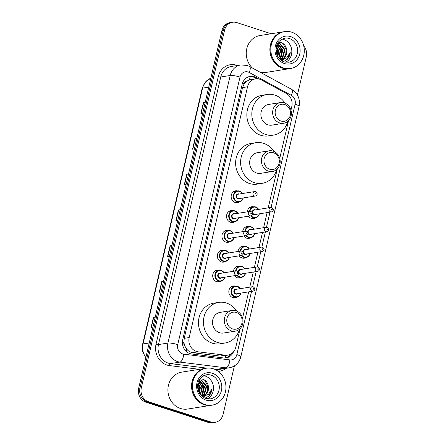 <?xml version="1.0" encoding="UTF-8"?>
<svg xmlns="http://www.w3.org/2000/svg" width="445" height="445" viewBox="0 0 445 445"><rect width="100%" height="100%" fill="white"/><g stroke="black" fill="none" stroke-linecap="round" stroke-linejoin="round"><path stroke-width="0.67" d="M259.34 213.834A5.607 5.012 -99.1 0 1 255.341 217.878A5.98 5.346 -99.1 0 1 253.572 218.54A5.98 5.346 -99.1 0 1 251.297 218.356A5.98 5.346 -99.1 0 1 248.449 216.192M254.729 233.653A5.607 5.012 -99.1 0 1 250.724 237.697A5.98 5.346 -99.1 0 1 248.961 238.353A5.98 5.346 -99.1 0 1 246.686 238.175A5.98 5.346 -99.1 0 1 243.838 236.011M246.13 257.51A5.98 5.346 -99.1 0 1 244.35 258.172A5.98 5.346 -99.1 0 1 242.074 257.989A5.98 5.346 -99.1 0 1 239.226 255.831M241.513 277.33A5.98 5.346 -99.1 0 1 239.738 277.992A5.98 5.346 -99.1 0 1 237.463 277.808A5.98 5.346 -99.1 0 1 234.615 275.644M236.901 297.149A5.98 5.346 -99.1 0 1 235.127 297.805A5.98 5.346 -99.1 0 1 232.852 297.627A5.98 5.346 -99.1 0 1 228.83 291.469A5.98 5.346 -99.1 0 1 233.241 285.996A5.98 5.346 -99.1 0 1 235.138 286.074A5.607 5.012 -99.1 0 1 237.257 286.246M224.769 277.213A5.607 5.012 -99.1 0 1 220.764 281.262A5.98 5.346 -99.1 0 1 219.001 281.919A5.98 5.346 -99.1 0 1 216.726 281.735A5.98 5.346 -99.1 0 1 212.704 275.583A5.98 5.346 -99.1 0 1 217.121 270.104A5.98 5.346 -99.1 0 1 219.012 270.182M225.387 261.443A5.98 5.346 -99.1 0 1 223.613 262.099A5.98 5.346 -99.1 0 1 221.337 261.921A5.98 5.346 -99.1 0 1 217.316 255.764A5.98 5.346 -99.1 0 1 221.732 250.29A5.98 5.346 -99.1 0 1 223.624 250.368A5.607 5.012 -99.1 0 1 225.743 250.541M239.226 201.986A5.98 5.346 -99.1 0 1 237.446 202.647A5.98 5.346 -99.1 0 1 235.177 202.469A5.98 5.346 -99.1 0 1 231.15 196.312A5.98 5.346 -99.1 0 1 235.566 190.838A5.98 5.346 -99.1 0 1 237.458 190.916M234.615 221.805A5.98 5.346 -99.1 0 1 232.835 222.467A5.98 5.346 -99.1 0 1 230.56 222.283A5.98 5.346 -99.1 0 1 226.538 216.131A5.98 5.346 -99.1 0 1 230.955 210.652A5.98 5.346 -99.1 0 1 232.846 210.73A5.607 5.012 -99.1 0 1 234.966 210.902M230.004 241.624A5.98 5.346 -99.1 0 1 228.224 242.286A5.98 5.346 -99.1 0 1 225.949 242.102A5.98 5.346 -99.1 0 1 221.927 235.945A5.98 5.346 -99.1 0 1 226.344 230.471A5.98 5.346 -99.1 0 1 228.235 230.549A5.607 5.012 -99.1 0 1 230.354 230.721M290.969 110.132L291.792 106.583A11.214 10.018 80.9 0 0 286.207 93.406L261.421 79.939A11.214 10.018 80.9 0 0 259.769 79.227A11.214 10.018 80.9 0 0 255.508 78.882A11.214 10.018 80.9 0 0 247.537 86.797L189.186 337.544A11.214 10.018 80.9 0 0 198.153 351.817L225.287 355.193A11.214 10.018 80.9 0 0 227.823 355.155A11.214 10.018 80.9 0 0 235.789 347.233L240.122 328.616M185.137 346.527A11.214 10.018 -99.1 0 1 183.963 342.4L183.918 342.589A3.738 3.338 80.9 0 0 185.137 346.527L186.728 349.075C188.307 351.127 190.321 352.329 192.763 352.679L219.897 356.056L227.823 355.155M255.508 78.882L249.361 79.933L246.897 81.107A3.738 3.338 80.9 0 0 244.149 83.76A11.214 2.091 -166.9 0 0 242.464 83.243M244.149 83.76L244.105 83.949A11.214 10.018 -99.1 0 1 246.897 81.107M244.105 83.949L242.553 87.593L184.202 338.339L183.963 342.4M242.586 318.036L248.677 291.864M249.773 287.147L253.288 272.045M254.384 267.328L257.9 252.226M258.996 247.509L262.511 232.412M263.612 227.695L267.122 212.593M268.224 207.876L277.285 168.933M279.744 158.353L288.505 120.712M247.298 211.837A5.98 5.346 -99.1 0 1 251.692 206.725A5.98 5.346 -99.1 0 1 253.583 206.803M242.686 231.65A5.98 5.346 -99.1 0 1 247.081 226.544A5.98 5.346 -99.1 0 1 248.972 226.616M238.075 251.47A5.98 5.346 -99.1 0 1 242.469 246.358A5.98 5.346 -99.1 0 1 244.361 246.435A5.607 5.012 -99.1 0 1 246.48 246.608M233.464 271.289A5.98 5.346 -99.1 0 1 237.858 266.177A5.98 5.346 -99.1 0 1 239.749 266.255A5.607 5.012 -99.1 0 1 241.869 266.427A5.607 5.012 -99.1 0 1 244.8 268.858M258.851 78.976L256.042 77.452A11.214 10.018 80.9 0 0 254.39 76.74A11.214 10.018 80.9 0 0 250.129 76.395A11.214 10.018 80.9 0 0 242.158 84.311L182.723 339.719A11.214 10.018 80.9 0 0 191.689 353.992L223.574 357.958A11.214 10.018 80.9 0 0 226.105 357.919A11.214 10.018 80.9 0 0 233.436 351.956M249.473 76.529A11.214 10.018 -99.1 0 1 253.066 76.952A11.214 10.018 -99.1 0 1 254.718 77.664L256.759 78.771M303.735 45.946A11.214 10.018 -99.1 0 1 306.332 56.693L297.416 95.035M234.376 365.929L223.09 414.412A11.214 10.018 -99.1 0 1 215.124 422.327A11.214 10.018 -99.1 0 1 210.858 421.982L148.558 401.774A11.214 10.018 -99.1 0 1 141.321 387.884L224.564 30.165A11.214 10.018 -99.1 0 1 232.535 22.25A11.214 10.018 -99.1 0 1 236.796 22.595L271.189 33.753M215.124 422.327L212.465 422.75A11.214 10.018 -99.1 0 1 208.204 422.405L145.904 402.197A11.214 10.018 -99.1 0 1 138.668 388.307L221.91 30.588L223.234 30.377A11.214 10.018 -99.1 0 1 231.205 22.461A11.214 10.018 -99.1 0 0 223.234 30.377L139.991 388.096L223.234 30.377L224.564 30.165M145.904 402.197L147.228 401.985A11.214 10.018 -99.1 0 1 139.991 388.096A11.214 10.018 -99.1 0 0 147.228 401.985L209.534 422.194L147.228 401.985L148.558 401.774M213.795 422.539A11.214 10.018 -99.1 0 1 209.534 422.194A11.214 10.018 -99.1 0 0 213.795 422.539M231.178 353.897A11.214 10.018 -99.1 0 1 225.437 357.997M155.21 317.218L153.714 317.268A2.993 0.556 -166.9 0 0 153.442 317.291L150.944 328.026L152.757 327.737M155.255 317.001L153.442 317.291M163.532 281.446L162.036 281.496A2.993 0.556 -166.9 0 0 161.769 281.524L159.271 292.254L161.084 291.964M163.582 281.234L161.769 281.524M171.859 245.673L170.363 245.723A2.993 0.556 -166.9 0 0 170.09 245.751L167.593 256.481L169.406 256.192M171.904 245.462L170.09 245.751M205.156 102.589L203.66 102.639A2.993 0.556 -166.9 0 0 203.387 102.662L200.89 113.397L202.703 113.108M205.201 102.372L203.387 102.662M196.829 138.356L195.333 138.412A2.993 0.556 -166.9 0 0 195.066 138.434L192.568 149.164L194.382 148.88M196.879 138.145L195.066 138.434M188.508 174.129L187.011 174.184A2.993 0.556 -166.9 0 0 186.739 174.206L184.241 184.936L186.055 184.647M188.552 173.917L186.739 174.206M180.181 209.901L178.684 209.957A2.993 0.556 -166.9 0 0 178.417 209.979L175.92 220.709L177.733 220.42M180.231 209.69L178.417 209.979M221.91 30.588A11.214 10.018 -99.1 0 1 229.876 22.673L232.535 22.25M289.656 68.663A18.69 16.699 -99.1 0 1 289.573 68.675A18.69 16.699 -99.1 0 1 282.469 68.102A18.69 16.699 -99.1 0 1 269.892 48.867A18.69 16.699 -99.1 0 1 283.688 31.762A18.69 16.699 -99.1 0 1 283.771 31.745M252.454 68.052A18.69 16.699 -99.1 0 1 246.769 48.705A18.69 16.699 -99.1 0 1 260.052 35.528L283.688 31.762M290.485 68.53L289.734 68.647A18.69 16.699 -99.1 0 1 282.631 68.079A18.69 16.699 -99.1 0 1 270.059 48.844A18.69 16.699 -99.1 0 1 283.854 31.734L284.6 31.612A18.69 16.699 -99.1 0 1 291.703 32.185A18.69 16.699 -99.1 0 1 304.28 51.42A18.69 16.699 -99.1 0 1 290.485 68.53A18.69 16.699 -99.1 0 1 283.382 67.957A18.69 16.699 -99.1 0 1 270.805 48.722A18.69 16.699 -99.1 0 1 284.6 31.612M281.991 39.082A12.187 10.891 -99.1 0 1 283.621 39.466A12.187 10.891 -99.1 0 1 291.775 50.33A12.187 10.891 -99.1 0 1 285.684 62.244M280.116 59.469L282.269 57.878L284.505 49.734L279.443 43.577L277.686 43.226M280.228 59.574L282.798 57.794L285.028 49.651L279.966 43.493L277.741 43.137M279.488 58.846L280.161 58.217L282.397 50.074L277.318 43.905M279.666 59.029L280.689 58.128L282.925 49.99L277.43 43.693M278.659 57.85L280.289 50.407L276.823 45.045M278.882 58.139L280.817 50.324L276.951 44.711M277.652 56.281L278.181 50.741L276.3 46.808M277.919 56.754L278.709 50.658L276.428 46.286M276.262 52.465L276.034 50.88M276.718 54.162L276.601 50.997L275.995 49.111M283.37 61.588L286.875 59.747C288.888 57.817 290.012 55.352 290.24 52.371L286.769 57.789L280.929 59.919M280.433 59.752L284.377 57.544L286.808 51.175A8.449 7.548 -99.1 0 1 280.578 59.741A8.449 7.548 -99.1 0 1 280.439 59.758M286.808 51.175C286.647 47.075 284.889 44.25 281.529 42.692L278.375 42.18M289.573 68.675L265.932 72.44A18.69 16.699 -99.1 0 1 260.147 72.235M277.563 56.12L277.636 50.58L276.25 47.037M281.513 56.343L281.852 49.912L279.866 45.457M282.052 60.926L283.482 59.597M285.729 55.669L286.063 49.239L282.864 43.388M277.385 55.775L277.374 50.624L276.178 47.415M280.878 57.355L281.585 49.951L279.032 44.778M285 60.971L287.209 59.213L290.24 52.371M280.934 121.012A8.6 7.682 -99.1 0 1 275.388 110.366A8.6 7.682 -99.1 0 1 284.767 104.558A8.6 7.682 -99.1 0 1 290.312 115.211A8.6 7.682 -99.1 0 1 280.934 121.012M279.688 122.937A10.469 9.351 -99.1 0 1 272.646 112.162A10.469 9.351 -99.1 0 1 280.372 102.584A10.469 9.351 -99.1 0 1 284.349 102.901A10.469 9.351 -99.1 0 1 291.397 113.675A10.469 9.351 -99.1 0 1 283.665 123.254A10.469 9.351 -99.1 0 1 279.688 122.937M280.372 102.584L268.596 104.458A10.469 9.351 80.9 0 0 260.87 114.042A10.469 9.351 80.9 0 0 267.912 124.811A10.469 9.351 80.9 0 0 271.889 125.134L283.665 123.254M287.921 121.257A20.559 18.367 -99.1 0 1 273.48 135.096A20.559 18.367 -99.1 0 1 265.665 134.468A20.559 18.367 -99.1 0 1 251.831 113.314A20.559 18.367 -99.1 0 1 267.011 94.49A20.559 18.367 -99.1 0 1 274.821 95.119A20.559 18.367 -99.1 0 1 285.039 103.157M273.48 135.096L268.502 135.892A20.559 18.367 -99.1 0 1 260.692 135.263A20.559 18.367 -99.1 0 1 246.858 114.104A20.559 18.367 -99.1 0 1 262.033 95.286L267.011 94.49M269.714 169.234A8.6 7.682 -99.1 0 1 264.163 158.587A8.6 7.682 -99.1 0 1 273.541 152.78A8.6 7.682 -99.1 0 1 279.093 163.426A8.6 7.682 -99.1 0 1 269.714 169.234M268.469 171.153A10.469 9.351 -99.1 0 1 261.426 160.384A10.469 9.351 -99.1 0 1 269.153 150.805A10.469 9.351 -99.1 0 1 273.13 151.122A10.469 9.351 -99.1 0 1 280.172 161.897A10.469 9.351 -99.1 0 1 272.446 171.475A10.469 9.351 -99.1 0 1 268.469 171.153M269.153 150.805L257.377 152.68A10.469 9.351 80.9 0 0 249.651 162.258A10.469 9.351 80.9 0 0 256.693 173.033A10.469 9.351 80.9 0 0 260.67 173.35L272.446 171.475M276.701 169.478A20.559 18.367 -99.1 0 1 262.261 183.318A20.559 18.367 -99.1 0 1 254.445 182.689A20.559 18.367 -99.1 0 1 240.612 161.529A20.559 18.367 -99.1 0 1 255.786 142.712A20.559 18.367 -99.1 0 1 263.601 143.34A20.559 18.367 -99.1 0 1 273.82 151.378M262.261 183.318L257.282 184.113A20.559 18.367 -99.1 0 1 249.467 183.485A20.559 18.367 -99.1 0 1 235.633 162.325A20.559 18.367 -99.1 0 1 250.813 143.501L255.786 142.712M232.557 328.916A8.6 7.682 -99.1 0 1 227.006 318.27A8.6 7.682 -99.1 0 1 236.384 312.462A8.6 7.682 -99.1 0 1 241.935 323.115A8.6 7.682 -99.1 0 1 232.557 328.916M231.311 330.841A10.469 9.351 -99.1 0 1 224.269 320.066A10.469 9.351 -99.1 0 1 231.995 310.488A10.469 9.351 -99.1 0 1 235.972 310.805A10.469 9.351 -99.1 0 1 243.014 321.579A10.469 9.351 -99.1 0 1 235.288 331.158A10.469 9.351 -99.1 0 1 231.311 330.841M231.995 310.488L220.214 312.362A10.469 9.351 80.9 0 0 212.488 321.946A10.469 9.351 80.9 0 0 219.535 332.715A10.469 9.351 80.9 0 0 223.512 333.038L235.288 331.158M239.543 329.161A20.559 18.367 -99.1 0 1 225.098 343A20.559 18.367 -99.1 0 1 217.282 342.372A20.559 18.367 -99.1 0 1 203.448 321.218A20.559 18.367 -99.1 0 1 218.629 302.394A20.559 18.367 -99.1 0 1 226.444 303.023A20.559 18.367 -99.1 0 1 236.657 311.061M225.098 343L220.125 343.796A20.559 18.367 -99.1 0 1 212.31 343.167A20.559 18.367 -99.1 0 1 198.476 322.008A20.559 18.367 -99.1 0 1 213.65 303.19L218.629 302.394M211.319 405.273A18.69 16.699 -99.1 0 1 211.242 405.284A18.69 16.699 -99.1 0 1 204.138 404.711A18.69 16.699 -99.1 0 1 191.561 385.481A18.69 16.699 -99.1 0 1 205.356 368.371A18.69 16.699 -99.1 0 1 205.44 368.354M211.242 405.284L187.601 409.05A18.69 16.699 -99.1 0 1 180.498 408.477A18.69 16.699 -99.1 0 1 167.921 389.247A18.69 16.699 -99.1 0 1 181.721 372.137L205.356 368.371M212.154 405.139L211.403 405.262A18.69 16.699 -99.1 0 1 204.299 404.689A18.69 16.699 -99.1 0 1 191.723 385.453A18.69 16.699 -99.1 0 1 205.523 368.343L206.269 368.226A18.69 16.699 -99.1 0 1 213.372 368.794A18.69 16.699 -99.1 0 1 225.949 388.029A18.69 16.699 -99.1 0 1 212.154 405.139A18.69 16.699 -99.1 0 1 205.05 404.566A18.69 16.699 -99.1 0 1 192.474 385.331A18.69 16.699 -99.1 0 1 206.269 368.226M203.66 375.691A12.187 10.891 -99.1 0 1 205.29 376.075A12.187 10.891 -99.1 0 1 213.444 386.944A12.187 10.891 -99.1 0 1 207.353 398.853M201.78 396.078L203.938 394.487L206.174 386.343L201.112 380.186L199.354 379.835M201.897 396.184L204.466 394.404L206.697 386.26L201.635 380.102L199.41 379.746M201.157 395.455L201.83 394.826L204.066 386.683L198.987 380.514M201.335 395.644L202.358 394.743L204.594 386.599L199.099 380.303M200.322 394.459L201.958 387.017L198.492 381.654M200.55 394.748L202.486 386.933L198.62 381.32M199.321 392.896L199.85 387.35L197.969 383.418M199.588 393.363L200.378 387.267L198.092 382.895M197.93 389.075L197.702 387.489M198.387 390.771L198.27 387.606L197.663 385.72M205.039 398.197L208.544 396.361C210.557 394.426 211.681 391.962 211.909 388.98L208.438 394.398L202.597 396.528M202.097 396.361L206.046 394.153L208.477 387.784A8.449 7.548 -99.1 0 1 202.247 396.35A8.449 7.548 -99.1 0 1 202.108 396.367M208.477 387.784C208.316 383.685 206.558 380.859 203.198 379.301L200.044 378.79M199.232 392.729L199.304 387.189L197.919 383.646M203.181 392.952L203.515 386.521L201.535 382.066M203.721 397.535L205.151 396.206M207.398 392.279L207.732 385.848L204.533 379.997M199.054 392.384L199.043 387.233L197.847 384.024M202.547 393.97L203.254 386.56L200.701 381.387M206.669 397.58L208.877 395.822L211.909 388.98M186.288 351.455A11.214 4.878 -82.9 0 0 186.728 349.075M249.361 79.933A11.214 4.155 -61.5 0 0 250.196 76.496M225.164 358.019A11.214 4.878 -82.9 0 0 225.821 355.472M183.918 342.589A11.214 2.091 -166.9 0 0 182.417 342.127M242.553 87.593L247.537 86.797M219.897 356.056L225.287 355.193M192.763 352.679L198.153 351.817M184.202 338.339L189.186 337.544M271.088 207.459L295.118 104.18A7.476 6.681 80.9 0 0 291.397 95.391L249.261 72.496A7.476 6.681 80.9 0 0 248.16 72.023A7.476 6.681 80.9 0 0 240.005 77.074L177.739 344.641A7.476 6.681 80.9 0 0 182.567 353.903A7.476 6.681 80.9 0 0 183.718 354.159L229.843 359.899A7.476 6.681 80.9 0 0 236.846 354.593L251.553 291.403M229.843 359.899A7.476 3.254 -82.9 0 1 226.016 367.837L216.559 369.344A14.952 13.361 80.9 0 0 219.936 369.289L229.392 367.781A14.952 13.361 -99.1 0 1 226.016 367.837L179.886 362.097A14.952 13.361 -99.1 0 1 177.583 361.585A14.952 13.361 -99.1 0 1 167.932 343.067L230.198 75.494A14.952 13.361 -99.1 0 1 240.823 64.942L231.372 66.444A14.952 13.361 80.9 0 0 220.742 77.002L158.476 344.575A14.952 13.361 80.9 0 0 168.127 363.092A14.952 13.361 80.9 0 0 170.435 363.604L206.875 368.137M199.416 369.317L169.473 365.59A16.821 15.03 -99.1 0 1 156.028 344.18L218.289 76.607A1.869 0.35 -166.9 0 0 220.742 77.002L230.198 75.494A7.476 1.391 13.1 0 1 240.005 77.074M169.473 365.59A1.869 0.812 97.1 0 1 170.435 363.604L179.886 362.097A7.476 3.254 -82.9 0 0 183.718 354.159M218.289 76.607A16.821 15.03 -99.1 0 1 236.64 65.248A16.821 15.03 -99.1 0 1 237.341 65.493M225.91 368.338A16.821 15.03 -99.1 0 1 218.311 371.397M141.321 387.884L138.668 388.307M210.858 421.982L208.204 422.405M177.739 344.641A7.476 1.391 13.1 0 0 167.932 343.067L158.476 344.575A1.869 0.35 -166.9 0 1 156.028 344.18M214.045 369.033L216.559 369.344A1.869 0.812 97.1 0 0 215.975 369.901M252.643 286.725L256.164 271.589M257.255 266.911L260.776 251.77M261.866 247.092L265.387 231.951M266.477 227.273L269.998 212.137M236.846 354.593A7.476 1.391 13.1 0 1 240.812 356.818L299.084 106.4C300.353 99.001 297.872 93.317 291.647 89.35L249.512 66.455A7.476 2.77 -61.5 0 1 249.261 72.496M295.118 104.18A7.476 1.391 13.1 0 1 299.084 106.4M291.397 95.391A7.476 2.77 -61.5 0 0 291.647 89.35M254.718 77.664L256.042 77.452M145.754 357.847L142.634 351.378L142.639 344.163A3.738 0.695 13.1 0 1 143.04 343.957A14.952 13.361 80.9 0 0 145.843 357.469M210.83 78.198A14.952 13.361 80.9 0 0 202.575 88.121A3.738 0.695 -166.9 0 0 202.175 88.327L205.301 82.058L210.835 78.181M208.749 87.137L202.575 88.121L143.04 343.957L149.214 342.973M176.192 220.664L178.684 209.957M184.519 184.892L187.011 174.184M192.841 149.125L195.333 138.412M201.168 113.353L203.66 102.639M167.871 256.437L170.363 245.723M159.544 292.209L162.036 281.496M151.222 327.982L153.714 317.268M284.794 38.17A12.187 10.891 -99.1 0 1 289.428 38.543A12.187 10.891 -99.1 0 1 297.627 51.086A12.187 10.891 -99.1 0 1 288.633 62.239L284.16 61.877C281.707 61.071 279.683 59.458 278.092 57.032C276.467 54.412 275.783 51.537 276.045 48.416C276.256 43.443 279.171 40.028 284.794 38.17M284.411 63.524A14.056 12.56 -99.1 0 1 275.338 46.113A14.056 12.56 -99.1 0 1 290.674 36.618A14.056 12.56 -99.1 0 1 299.746 54.029A14.056 12.56 -99.1 0 1 284.411 63.524M206.463 374.779A12.187 10.891 -99.1 0 1 211.097 375.152A12.187 10.891 -99.1 0 1 219.296 387.695A12.187 10.891 -99.1 0 1 210.301 398.853L205.829 398.486C203.376 397.68 201.351 396.067 199.761 393.641C198.136 391.022 197.452 388.146 197.714 385.025C197.925 380.052 200.84 376.637 206.463 374.779M206.08 400.133A14.056 12.56 -99.1 0 1 197.007 382.722A14.056 12.56 -99.1 0 1 212.343 373.227A14.056 12.56 -99.1 0 1 221.415 390.643A14.056 12.56 -99.1 0 1 206.08 400.133M239.638 191.105A5.607 5.012 -99.1 0 1 242.514 193.514M243.22 197.947A5.607 5.012 -99.1 0 1 239.215 201.991A5.607 5.012 -99.1 0 1 237.079 201.819A5.607 5.012 -99.1 0 1 233.308 196.05A5.607 5.012 -99.1 0 1 237.446 190.916A5.607 5.012 -99.1 0 1 239.577 191.089M242.314 193.547A5.234 4.678 80.9 0 0 239.66 191.417A5.234 4.678 80.9 0 0 233.953 194.955A5.234 4.678 80.9 0 0 237.33 201.435A5.234 4.678 80.9 0 0 243.02 197.975M240.039 198.453A2.614 2.336 -99.1 0 1 237.914 198.932A2.614 2.336 -99.1 0 1 236.223 195.689A2.614 2.336 -99.1 0 1 239.082 193.92A2.614 2.336 -99.1 0 1 239.332 194.02M238.309 194.187A2.242 2.002 80.9 0 0 238.164 198.548A2.242 2.002 80.9 0 0 239.015 198.615L255.269 196.023A2.242 2.002 -99.1 0 1 254.562 191.595L238.309 194.187M255.664 194.037A0.373 0.334 80.9 0 0 255.831 193.319A0.373 0.334 80.9 0 0 255.664 194.037M235.027 210.924A5.607 5.012 -99.1 0 1 237.903 213.333M238.603 217.761A5.607 5.012 -99.1 0 1 234.604 221.81A5.607 5.012 -99.1 0 1 232.468 221.638A5.607 5.012 -99.1 0 1 228.697 215.864A5.607 5.012 -99.1 0 1 232.835 210.735L229.175 211.314M237.702 213.366A5.234 4.678 80.9 0 0 235.049 211.236A5.234 4.678 80.9 0 0 229.342 214.768A5.234 4.678 80.9 0 0 232.718 221.254A5.234 4.678 80.9 0 0 238.409 217.794M235.427 218.267A2.614 2.336 -99.1 0 1 233.302 218.745A2.614 2.336 -99.1 0 1 231.611 215.508A2.614 2.336 -99.1 0 1 234.465 213.739A2.614 2.336 -99.1 0 1 234.721 213.839M233.697 214.001A2.242 2.002 80.9 0 0 233.553 218.362A2.242 2.002 80.9 0 0 234.404 218.434L250.657 215.842A2.242 2.002 -99.1 0 1 249.951 211.414L233.697 214.001M251.052 213.85A0.373 0.334 80.9 0 0 251.219 213.138A0.373 0.334 80.9 0 0 251.052 213.85M230.415 230.744A5.607 5.012 -99.1 0 1 233.286 233.152M233.992 237.58A5.607 5.012 -99.1 0 1 229.987 241.624A5.607 5.012 -99.1 0 1 227.857 241.451A5.607 5.012 -99.1 0 1 224.085 235.683A5.607 5.012 -99.1 0 1 228.224 230.549L224.564 231.133M233.091 233.18A5.234 4.678 80.9 0 0 230.438 231.055A5.234 4.678 80.9 0 0 224.731 234.587A5.234 4.678 80.9 0 0 228.107 241.068A5.234 4.678 80.9 0 0 233.797 237.613M230.816 238.086A2.614 2.336 -99.1 0 1 228.691 238.565A2.614 2.336 -99.1 0 1 227 235.322A2.614 2.336 -99.1 0 1 229.854 233.558A2.614 2.336 -99.1 0 1 230.11 233.658M229.086 233.82A2.242 2.002 80.9 0 0 228.941 238.181A2.242 2.002 80.9 0 0 229.792 238.247L246.046 235.661A2.242 2.002 -99.1 0 1 245.34 231.228L229.086 233.82M246.441 233.669A0.373 0.334 80.9 0 0 246.608 232.958A0.373 0.334 80.9 0 0 246.441 233.669M225.804 250.557A5.607 5.012 -99.1 0 1 228.674 252.966M229.381 257.399A5.607 5.012 -99.1 0 1 225.376 261.443A5.607 5.012 -99.1 0 1 223.245 261.271A5.607 5.012 -99.1 0 1 219.474 255.502A5.607 5.012 -99.1 0 1 223.613 250.368L219.952 250.952M228.48 252.999A5.234 4.678 80.9 0 0 225.826 250.869A5.234 4.678 80.9 0 0 220.119 254.407A5.234 4.678 80.9 0 0 223.496 260.887A5.234 4.678 80.9 0 0 229.186 257.427M226.205 257.905A2.614 2.336 -99.1 0 1 224.08 258.384A2.614 2.336 -99.1 0 1 222.389 255.141A2.614 2.336 -99.1 0 1 225.242 253.372A2.614 2.336 -99.1 0 1 225.498 253.472M224.475 253.639A2.242 2.002 80.9 0 0 224.33 258A2.242 2.002 80.9 0 0 225.181 258.067L241.435 255.475A2.242 2.002 -99.1 0 1 240.728 251.047L224.475 253.639M241.83 253.489A0.373 0.334 80.9 0 0 241.997 252.771A0.373 0.334 80.9 0 0 241.83 253.489M221.193 270.376A5.607 5.012 -99.1 0 1 224.063 272.785M224.808 277.207L223.429 279.844L220.764 281.262A5.607 5.012 -99.1 0 1 218.634 281.09A5.607 5.012 -99.1 0 1 214.863 275.316A5.607 5.012 -99.1 0 1 219.001 270.187A5.607 5.012 -99.1 0 1 221.132 270.354M223.868 272.818A5.234 4.678 80.9 0 0 221.215 270.688A5.234 4.678 80.9 0 0 215.508 274.22A5.234 4.678 80.9 0 0 218.884 280.706A5.234 4.678 80.9 0 0 224.575 277.246M221.593 277.719A2.614 2.336 -99.1 0 1 219.468 278.197A2.614 2.336 -99.1 0 1 217.777 274.96A2.614 2.336 -99.1 0 1 220.631 273.191A2.614 2.336 -99.1 0 1 220.887 273.291M219.863 273.453A2.242 2.002 80.9 0 0 219.719 277.814A2.242 2.002 80.9 0 0 220.57 277.886L236.823 275.294A2.242 2.002 -99.1 0 1 236.117 270.866L219.863 273.453M237.218 273.302A0.373 0.334 80.9 0 0 237.385 272.59A0.373 0.334 80.9 0 0 237.218 273.302M251.675 218.462L255.341 217.878A5.607 5.012 -99.1 0 1 253.205 217.705A5.607 5.012 -99.1 0 1 250.652 215.842C251.998 215.552 254.012 213.667 250.969 211.492L249.951 211.414M249.467 211.492A5.607 5.012 -99.1 0 1 253.572 206.803A5.607 5.012 -99.1 0 1 255.703 206.975A5.607 5.012 -99.1 0 1 258.64 209.406M258.439 209.434A5.234 4.678 80.9 0 0 255.786 207.309A5.234 4.678 80.9 0 0 249.979 211.408M251.158 215.697A5.234 4.678 80.9 0 0 253.455 217.321A5.234 4.678 80.9 0 0 259.146 213.867M252.321 212.732A2.614 2.336 -99.1 0 1 255.208 209.812A2.614 2.336 -99.1 0 1 255.458 209.912M256.164 214.34A2.614 2.336 -99.1 0 1 254.039 214.818A2.614 2.336 -99.1 0 1 252.487 213.305M270.688 207.481L254.434 210.073A2.242 2.002 80.9 0 0 254.29 214.434A2.242 2.002 80.9 0 0 255.141 214.501L271.394 211.915A2.242 2.002 -99.1 0 1 270.688 207.481L271.706 207.565C274.749 209.74 272.735 211.625 271.394 211.915M271.956 209.206A0.373 0.334 80.9 0 0 271.789 209.923A0.373 0.334 80.9 0 0 271.956 209.206M247.064 238.281L250.724 237.697A5.607 5.012 -99.1 0 1 248.594 237.524A5.607 5.012 -99.1 0 1 246.041 235.661M244.856 231.305A5.607 5.012 -99.1 0 1 248.961 226.622A5.607 5.012 -99.1 0 1 251.091 226.794A5.607 5.012 -99.1 0 1 254.028 229.22M253.828 229.253A5.234 4.678 80.9 0 0 251.175 227.122A5.234 4.678 80.9 0 0 245.367 231.228M246.547 235.516A5.234 4.678 80.9 0 0 248.844 237.141A5.234 4.678 80.9 0 0 254.534 233.681M247.709 232.546A2.614 2.336 -99.1 0 1 250.591 229.626A2.614 2.336 -99.1 0 1 250.846 229.726M251.553 234.159A2.614 2.336 -99.1 0 1 249.428 234.637A2.614 2.336 -99.1 0 1 247.876 233.124M266.077 227.3L249.823 229.893A2.242 2.002 80.9 0 0 249.678 234.254A2.242 2.002 80.9 0 0 250.529 234.32L266.783 231.728A2.242 2.002 -99.1 0 1 266.077 227.3L267.095 227.378C270.137 229.559 268.124 231.445 266.783 231.728M267.345 229.025A0.373 0.334 80.9 0 0 267.178 229.742A0.373 0.334 80.9 0 0 267.345 229.025M250.118 253.466A5.607 5.012 -99.1 0 1 246.113 257.51A5.607 5.012 -99.1 0 1 243.982 257.344A5.607 5.012 -99.1 0 1 241.429 255.48C242.775 255.191 244.789 253.305 241.741 251.125L240.728 251.047M240.244 251.125A5.607 5.012 -99.1 0 1 244.35 246.441L246.513 246.613L249.45 249.033M249.217 249.072A5.234 4.678 80.9 0 0 246.563 246.942A5.234 4.678 80.9 0 0 240.756 251.041M241.935 255.335A5.234 4.678 80.9 0 0 244.233 256.96A5.234 4.678 80.9 0 0 249.923 253.5M243.098 252.365A2.614 2.336 -99.1 0 1 245.979 249.445A2.614 2.336 -99.1 0 1 246.235 249.545M246.942 253.973A2.614 2.336 -99.1 0 1 244.817 254.451A2.614 2.336 -99.1 0 1 243.265 252.944M261.465 247.12L245.212 249.706A2.242 2.002 80.9 0 0 245.067 254.067A2.242 2.002 80.9 0 0 245.918 254.139L262.172 251.547A2.242 2.002 -99.1 0 1 261.465 247.12L262.478 247.197C265.526 249.372 263.512 251.258 262.172 251.547M262.734 248.844A0.373 0.334 80.9 0 0 262.567 249.556A0.373 0.334 80.9 0 0 262.734 248.844M246.541 246.63A5.607 5.012 -99.1 0 1 249.411 249.039M245.507 273.286A5.607 5.012 -99.1 0 1 241.502 277.33A5.607 5.012 -99.1 0 1 239.371 277.157A5.607 5.012 -99.1 0 1 236.818 275.294C238.164 275.004 240.178 273.124 237.129 270.944L236.117 270.866M235.633 270.944A5.607 5.012 -99.1 0 1 239.738 266.255L241.902 266.427L244.839 268.852M244.605 268.886A5.234 4.678 80.9 0 0 241.952 266.761A5.234 4.678 80.9 0 0 236.145 270.86M237.324 275.149A5.234 4.678 80.9 0 0 239.621 276.773A5.234 4.678 80.9 0 0 245.312 273.319M238.487 272.184A2.614 2.336 -99.1 0 1 241.368 269.264A2.614 2.336 -99.1 0 1 241.624 269.364M242.33 273.792A2.614 2.336 -99.1 0 1 240.205 274.27A2.614 2.336 -99.1 0 1 238.654 272.757M256.854 266.933L240.6 269.525A2.242 2.002 80.9 0 0 240.456 273.886A2.242 2.002 80.9 0 0 241.307 273.953L257.56 271.367A2.242 2.002 -99.1 0 1 256.854 266.933L257.866 267.017C260.915 269.192 258.901 271.077 257.56 271.367M258.122 268.663A0.373 0.334 80.9 0 0 257.955 269.375A0.373 0.334 80.9 0 0 258.122 268.663M240.895 293.105A5.607 5.012 -99.1 0 1 236.89 297.149A5.607 5.012 -99.1 0 1 234.76 296.976A5.607 5.012 -99.1 0 1 230.988 291.208A5.607 5.012 -99.1 0 1 235.127 286.074L237.291 286.246L240.228 288.666M239.994 288.705A5.234 4.678 80.9 0 0 237.341 286.574A5.234 4.678 80.9 0 0 231.634 290.112A5.234 4.678 80.9 0 0 235.01 296.593A5.234 4.678 80.9 0 0 240.701 293.133M237.719 293.611A2.614 2.336 -99.1 0 1 235.594 294.089A2.614 2.336 -99.1 0 1 233.903 290.846A2.614 2.336 -99.1 0 1 236.757 289.078A2.614 2.336 -99.1 0 1 237.013 289.178M252.243 286.752L235.989 289.345A2.242 2.002 80.9 0 0 235.844 293.706A2.242 2.002 80.9 0 0 236.696 293.772L252.949 291.18A2.242 2.002 -99.1 0 1 252.243 286.752L253.255 286.83C256.303 289.011 254.29 290.897 252.949 291.18M253.511 288.477A0.373 0.334 80.9 0 0 253.099 288.733A0.373 0.334 80.9 0 0 253.75 288.939A0.373 0.334 80.9 0 0 253.511 288.477M237.319 286.263A5.607 5.012 -99.1 0 1 240.189 288.672M249.512 66.455L247.147 65.443L240.823 64.942M229.392 367.781C235.361 366.513 239.165 362.859 240.812 356.818M142.639 344.163L202.175 88.327M235.55 202.575L239.215 201.991L241.88 200.573L243.254 197.942M242.547 193.508L239.61 191.089L237.446 190.916L233.786 191.5M255.269 196.023C256.609 195.739 258.623 193.853 255.58 191.673L254.562 191.595M230.938 222.389L234.604 221.81L237.263 220.392L238.642 217.755M237.936 213.327L234.999 210.908L232.835 210.735M226.327 242.208L229.987 241.624L232.652 240.205L234.031 237.574M233.325 233.147L230.388 230.721L228.224 230.549M246.046 235.661C247.387 235.372 249.4 233.486 246.352 231.311L245.34 231.228M221.716 262.027L225.376 261.443L228.04 260.025L229.42 257.394M228.713 252.96L225.776 250.541L223.613 250.368M224.102 272.779L221.165 270.36L219.001 270.187L215.341 270.766M220.764 281.262L217.104 281.841M249.912 207.387L253.572 206.803L255.736 206.975L258.673 209.4M255.341 217.878L258.005 216.459L259.379 213.828M245.301 227.206L248.961 226.622L251.125 226.794L254.062 229.214M250.724 237.697L253.389 236.278L254.768 233.647M244.35 246.441L240.689 247.019M250.157 253.461L248.777 256.098L246.113 257.51L242.453 258.094M239.738 266.255L236.078 266.839M245.545 273.28L244.166 275.911L241.502 277.33L237.841 277.914M235.127 286.074L231.467 286.658M240.934 293.099L239.555 295.73L236.89 297.149L233.23 297.733"/></g></svg>
